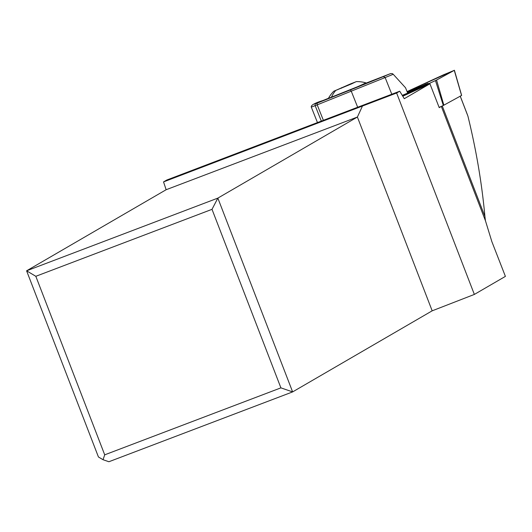 <?xml version="1.0" encoding="UTF-8"?>
<svg xmlns="http://www.w3.org/2000/svg" width="532" height="532" viewBox="0 0 532 532"><rect width="100%" height="100%" fill="white"/><g stroke="black" fill="none" stroke-linecap="round" stroke-linejoin="round"><path stroke-width="0.8" d="M435.475 80.585L402.498 95.767L436.147 80.272L435.475 80.585L443.322 105.469L461.577 95.461M461.583 95.494L454.268 70.357L443.575 74.779L407.066 91.584L454.401 70.264L436.147 80.272L436.559 80.066L443.874 105.203M407.452 92.555A15.461 0.346 -23.1 0 0 408.104 92.282A15.461 0.346 -23.1 0 0 428.247 83.364A15.461 0.346 -23.1 0 0 424.769 84.601M439.126 107.398L443.322 105.469M432.177 310.821L357.398 117.033L217.854 198.11L26.6 270.808L98.433 456.968L103.042 459.714L108.907 461.736L292.627 391.904L432.177 310.821L474.351 294.429L505.4 276.387L491.861 241.634L485.437 220.714L484.911 216.451C481.912 183.487 476.246 150.057 467.927 116.156L467.296 114.52M474.351 294.429L396.626 93.014L399.725 91.211L404.28 98.699L429.929 83.79L439.219 107.644L441.327 106.42L485.437 220.714M402.777 96.232L429.929 83.79M212.015 209.329L280.903 387.861L292.627 391.904L217.854 198.11L212.015 209.329L35.824 276.301L26.6 270.808L166.144 189.725L163.537 181.904L166.755 180.035L399.725 91.211M396.626 93.014L163.537 181.904M166.144 189.725L357.398 117.033L362.319 106.347M280.903 387.861L104.711 454.833L35.824 276.301M103.042 459.714L104.711 454.833M460.18 96.073L467.927 116.156M407.206 91.95L425.633 84.342L407.379 92.375M407.346 92.289L422.395 85.812L407.253 92.056M391.798 94.237L385.175 77.645L383.406 76.581L349.903 90.141A1.636 0.878 68 0 1 351.326 91.344L357.67 107.245M383.406 76.581L390.694 73.549L392.39 73.622L393.234 74.294L405.544 87.773L407.665 93.093L402.245 95.348M328.377 98.387L366.003 83.364M356.34 81.609L333.797 91.211L356.34 81.609A32.725 32.725 0 0 1 365.757 82.806A20.455 0.452 156.9 0 1 365.77 82.819A20.455 0.452 156.9 0 1 349.318 90.314M351.067 83.67L334.568 90.906L351.572 83.87L355.576 81.941L351.067 83.67L351.22 84.029M341.611 88.152L341.431 87.74M454.268 70.357L436.559 80.066M442.272 105.954L484.911 216.451M414.774 88.764L414.94 89.143M393.234 74.294L315.177 105.675L321.335 121.097M323.383 120.318L317.225 104.884A1.636 1.383 -111.1 0 1 317.897 102.849L349.903 90.141M317.897 102.849L315.848 103.634A1.636 1.383 68.9 0 0 315.177 105.675L311.293 107.105L317.464 122.573M315.848 103.634L322.904 100.535A1.636 0.878 68 0 1 322.897 100.541A1.636 0.878 68 0 1 322.904 100.535L328.424 98.3L322.897 100.541C314.618 103.095 310.748 105.283 311.293 107.105M365.923 83.178L390.694 73.549M331.323 97.429A32.725 27.631 -111.1 0 1 335.599 90.62M347.775 85.027L347.948 85.433M461.65 95.447L454.401 70.264M460.273 96.212L467.502 114.945M425.633 84.342L426.039 84.508M366.076 83.537L365.77 82.819M333.797 91.211A32.725 32.725 0 0 0 328.257 98.613"/></g></svg>
